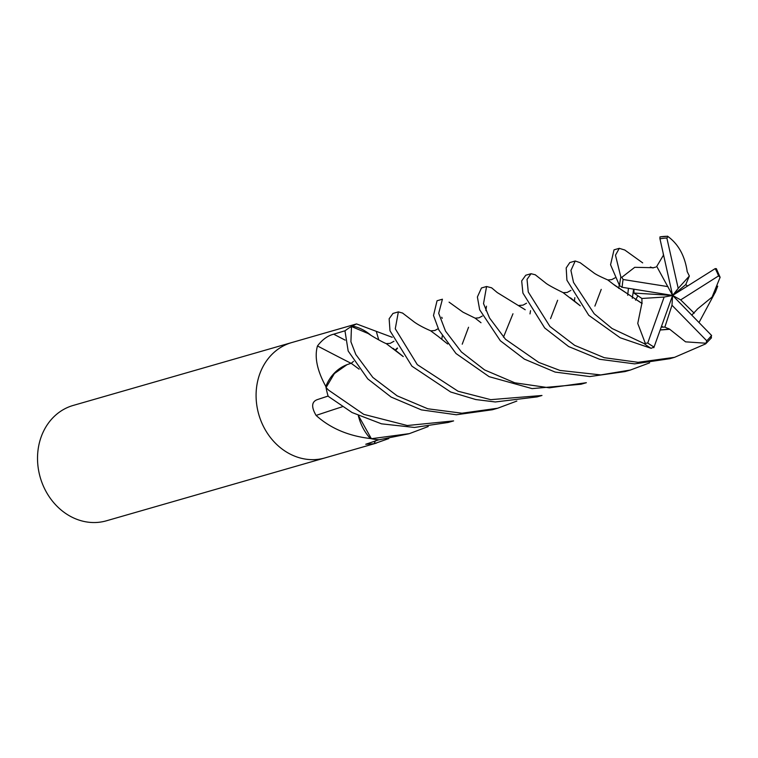<?xml version="1.0" encoding="UTF-8"?>
<svg xmlns="http://www.w3.org/2000/svg" width="758" height="758" viewBox="0 0 758 758"><rect width="100%" height="100%" fill="white"/><g stroke="black" fill="none" stroke-linecap="round" stroke-linejoin="round"><path stroke-width="1.14" d="M291.944 342.502A60.024 51.553 73.9 0 0 291.735 342.559A60.024 51.553 73.9 0 0 257.777 410.542A60.024 51.553 73.9 0 0 324.926 457.927A60.024 51.553 73.9 0 0 325.135 457.87M388.778 438.579L374.064 443.752L365.744 444.254L378.953 439.763A60.024 51.553 73.9 0 1 370.69 438.569L369.373 438.408C347.884 435.765 330.128 428.099 316.095 415.422C311.216 407.084 311.557 401.844 317.109 399.693L328.11 396.027A60.024 51.553 73.9 0 1 326.689 390.711A60.024 51.553 73.9 0 0 328.195 396.301L352.053 412.523L381.492 423.826L414.465 427.446L448.186 422.462L453.606 420.898M39.217 473.428A60.024 51.553 73.9 0 0 106.366 520.812L324.926 457.927A60.024 51.553 73.9 0 1 257.777 410.542A60.024 51.553 73.9 0 1 291.735 342.569L73.175 405.445A60.024 51.553 73.9 0 0 39.217 473.428M397.514 348.263A12.962 11.133 -106.1 0 1 395.325 350.319M370.937 335.311A45.878 39.407 73.9 0 0 352.754 326.101A8.111 6.974 -106.1 0 1 352.082 326.205A60.024 51.553 73.9 0 0 345.174 330.715L333.7 334.193C327.759 335.652 322.358 339.565 317.479 345.951A1015.748 151.998 33.5 0 0 351.02 363.3M351.324 363.281A12.962 11.133 -106.1 0 1 351.238 363.338L353.512 361.358M347.031 364.664A45.878 39.407 73.9 0 0 325.987 386.021A8.111 6.974 -106.1 0 1 325.921 386.788A60.024 51.553 73.9 0 0 326.689 390.711A60.024 51.553 73.9 0 1 326.054 387.575L334.373 373.58L347.031 364.664L351.144 363.272M358.354 415.678A45.878 39.407 73.9 0 0 370.065 438.2A8.111 6.974 -106.1 0 1 370.69 438.569M378.782 339.887A1015.748 209.881 103.9 0 1 376.309 331.35L392.227 337.291M352.754 326.101A1000.2 206.669 103.9 0 1 352.659 325.836L356.535 323.922L376.309 331.35M352.082 326.205L352.659 325.836M325.987 386.021A1000.2 149.667 33.5 0 1 325.428 385.727C317.005 370.037 314.352 356.772 317.479 345.951M325.921 386.788L325.428 385.727M328.119 396.074A1012.972 424.073 -28.9 0 0 317.109 399.693M342.246 406.79A1015.748 425.229 -28.9 0 0 316.095 415.422M370.065 438.2A1000.2 418.719 -28.9 0 0 369.373 438.408M375.475 440.805A1015.748 724.089 -113.8 0 0 374.064 443.752M627.69 295.25L628.429 288.343M619.277 248.33L614.027 249.837L610.56 264.75L619.57 285.681L622.185 287.291A58.025 49.839 73.9 0 1 623.104 279.503L621.825 277.314L620.849 277.04L615.477 255.209L619.277 248.33L624.781 250.026M633.631 289.215L632.286 298.254M541.979 395.477L490.729 399.665L458.069 391.242L417.298 364.645L395.269 328.792L398.357 311.889L392.976 313.433L389.138 318.777L390 330.801L411.935 366.19L450.659 392L475.759 399.542L495.306 401.967L537.081 396.889M659.858 238.363L672.602 295.44L678.211 288.381L666.86 238.031L668.073 236.6L667.656 236.288L668.272 236.733M455.994 353.512L489.128 376.669L532.107 388.617L580.979 384.259L586.36 382.705L549.37 387.831L514.786 382.799L484.618 369.942L461.395 351.958L445.514 331.104L438.692 313.31L442.426 299.211L437.053 300.755L433.5 315.499L438.882 330.033L455.994 353.512M575.227 260.998L569.808 262.562L566.188 267.944L566.918 280.214L588.767 315.309L620.167 337.755L651.122 348.32L654.078 346.993A58.025 49.839 73.9 0 1 647.749 342.995L644.167 343.592L612.094 328.517L594.187 313.755L573.522 282.393L570.926 270.464L575.227 260.998L580.154 262.694M351.475 326.527A60.024 51.553 73.9 0 0 344.975 330.876L348.168 351.02L367.763 378.896L391.119 397.059L421.382 409.889L456.335 414.759L492.397 409.746L497.655 408.23L461.954 413.214L427.806 408.78L397.126 395.837L372.851 377.437L355.815 354.507L350.916 341.782L351.475 326.527L368.35 333.615M516.852 401.058L497.655 408.23M428.232 426.536L409.405 433.623L371.382 438.721A60.024 51.553 73.9 0 0 379.199 439.773L408.676 433.832M486.57 286.505L481.463 287.974L477.388 296.984L479.672 309.785L500.337 340.759L524.422 359.14L555.15 372.083L589.819 376.555L625.056 371.572L630.429 370.027L600.791 374.916L559.963 370.435L538.767 362.419L505.491 339.271L489.564 318.019L483.528 303.636L486.57 286.505L491.639 287.822M715.543 291.745L699.075 322.415M649.615 362.855L630.429 370.027M669.418 329.019L685.554 341.839L706.001 343.232L705.414 343.99L674.554 357.331L638.084 362.324L604.259 357.691L574.678 345.364L549.938 326.48L528.269 291.991L527.028 279.37L531.036 273.714L525.758 275.23L521.684 280.915L522.916 293.081L544.708 327.987L568.661 346.567L599.597 359.283L634.626 363.878L669.826 358.695M531.036 273.714L535.29 274.794M453.606 420.908L407.302 425.522L363.764 414.361L328.602 390.162L326.054 387.575M663.411 254.972L663.174 253.551M663.458 255.162L656.504 266.807M667.694 236.306A60.024 51.553 73.9 0 0 659.943 236.922L659.962 238.846A58.025 49.839 73.9 0 1 666.86 238.031M653.026 267.962L650.345 267.024M637.8 295.876L635.564 300.168M447.665 343.999L438.029 336.287M438.077 336.325L430.591 330.763C423.684 327.769 418.255 324.86 414.285 322.036L402.479 312.988M652.875 267.707L634.73 267.318L621.825 277.314M398.357 311.889L402.593 313.073M655.604 267.119L652.951 267.839M441.734 317.232L442.246 318.341L441.734 317.232M442.246 335.936L441.8 339.281L442.246 335.936M653.813 347.704L672.602 295.44L664.131 297.051L647.749 342.995M661.355 327.143L664.861 327.096L669.38 329.152L660.389 329.872M580.164 305.701L570.528 297.875M557.642 300.263L550.545 318.635M359.103 369.155L351.238 363.338M669.342 329.313L660.341 329.995M580.24 305.796L562.986 292.55C552.876 287.595 546.925 284.269 545.135 282.563L535.157 274.699M574.81 297.667L574.412 301.115L574.81 297.667M716.443 269.422L716.367 268.673L715.201 268.607L672.602 295.44L680.684 299.893L718.556 275.903L720.072 277.276M687.497 285.965L685.753 284.629L689.354 276.016L687.108 271.459M668.708 328.688L667.997 329.304L668.708 328.688M462.219 344.189L468.472 327.465M481.008 322.737L475.152 318.171L462.986 312.173L449.077 302.148M468.548 327.248L468.283 327.987M687.174 271.364C684.739 255.465 678.154 243.725 667.428 236.145M530.534 310.695L529.994 313.907M491.535 287.746L497.239 292.55L525.218 309.757M512.967 313.774L503.473 337.177M691.846 315.044L697.256 309.349M710.995 338.267L711.563 335.443L672.602 295.44L685.753 284.629M697.17 309.273L712.075 297.07L720.1 277.343M371.382 438.721L358.534 415.763M634.02 289.281L633.925 293.071L641.884 298.481L641.998 303.503L613.364 284.241M619.229 285.16L618.708 288.381M395.098 350.111L397.353 347.988M601.227 289.385L594.888 306.099M403.171 356.497L393.108 348.367M621.655 287.206L672.602 295.44L633.925 293.071M642.14 303.484L614.994 285.52L607.755 279.92C600.118 276.623 595.371 274.188 593.486 272.624L580.05 262.619M403.247 356.601L386.286 343.649C382.06 342.01 370.529 335.301 368.056 333.406M641.846 303.522L637.753 323.448L645.266 343.213M694.205 313.206L680.684 299.893M641.884 298.481L664.131 297.051M678.211 288.381L689.354 276.016M664.861 327.096L671.986 305.247L706.74 340.768L706.001 343.232M657.015 266.911L672.602 295.44L671.986 305.247M667.978 286.628L623.104 279.503M345.146 340.124A1012.972 151.581 33.5 0 1 333.7 334.193M620.849 277.04A60.024 51.553 73.9 0 0 619.57 285.681M644.167 343.592A60.024 51.553 73.9 0 0 651.122 348.32M718.556 275.903A58.025 49.839 73.9 0 0 715.201 268.607M706.74 340.768A58.025 49.839 73.9 0 0 711.563 335.443M376.413 443.108L324.926 457.927M356.535 323.922L291.735 342.569M536.854 396.955L541.619 395.581M669.475 358.799L674.563 357.331M642.689 262.874L624.649 249.922M438.2 328.678L434.779 330.535L430.781 330.858M662.587 326.689L661.516 326.679M570.916 290.399L567.117 292.455L563.222 292.664M486.475 306.194L485.878 310.628M482.268 316.058L478.961 317.82L475.162 318.18M669.106 237.358L667.987 236.515M668.395 328.508L666.273 329.474M526.535 303.191L523.058 305.123L519.078 305.474M715.277 292.446L717.712 286.136M615.032 277.864L611.706 279.626L607.869 279.967M393.942 341.271L390.162 343.365L386.248 343.63M659.924 236.922L667.656 236.288M716.367 268.673L720.1 277.248M705.793 343.725L711.497 337.793"/></g></svg>
